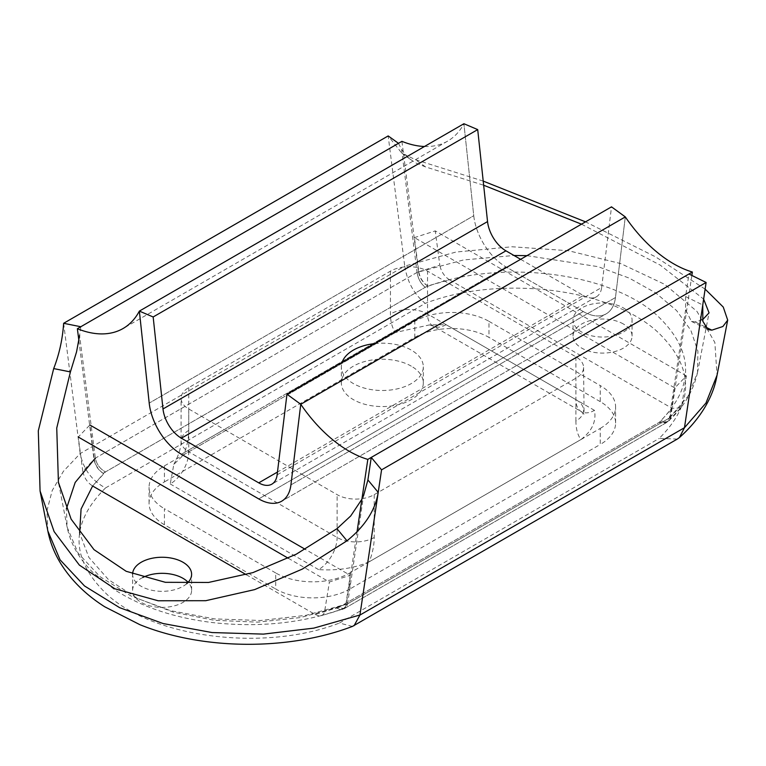 <?xml version="1.0" encoding="UTF-8"?>
<svg xmlns="http://www.w3.org/2000/svg" width="766" height="766" viewBox="0 0 766 766"><rect width="100%" height="100%" fill="white"/><g stroke="black" fill="none" stroke-linecap="round" stroke-linejoin="round"><path stroke-width="0.57" stroke-dasharray="3.83 2.87" d="M623.428 307.951A29.51 17.034 180 0 1 632.065 319.996A29.51 17.034 180 0 1 602.564 337.03A29.51 17.034 180 0 1 573.054 319.996A29.51 17.034 180 0 1 591.266 304.265A29.51 17.034 180 0 1 623.428 307.951M623.428 324.018A29.51 17.034 0 0 0 591.266 320.322A29.51 17.034 0 0 0 573.054 336.063A29.51 17.034 0 0 0 602.564 353.097A29.51 17.034 0 0 0 632.065 336.063A29.51 17.034 0 0 0 623.428 324.018M186.693 583.711A29.51 17.034 180 0 1 153.593 590.605A29.51 17.034 180 0 1 132.604 574.289A29.51 17.034 180 0 1 132.604 574.012M142.735 577.507A29.51 17.034 0 0 0 132.604 590.356A29.51 17.034 0 0 0 162.105 607.39A29.51 17.034 0 0 0 191.615 590.356A29.51 17.034 0 0 0 188.13 582.323M600.247 428.405A52.452 30.286 0 0 0 615.605 406.995A52.452 30.286 0 0 0 600.247 385.576L600.247 401.643A52.452 30.286 180 0 1 615.605 423.052A52.452 30.286 180 0 1 600.247 444.471L600.247 428.405L349.88 572.949L349.88 589.016L600.247 444.471M349.88 589.016A52.452 30.286 180 0 1 275.703 589.016L275.703 572.949A52.452 30.286 0 0 0 349.88 572.949M275.703 572.949L164.422 508.71L164.422 524.767L275.703 589.016M164.422 524.767A52.452 30.286 180 0 1 149.064 503.358A52.452 30.286 180 0 1 164.422 481.938L164.422 465.881A52.452 30.286 0 0 0 149.064 487.3A52.452 30.286 0 0 0 164.422 508.71M164.422 465.881L414.789 321.337L414.789 337.394L164.422 481.938M414.789 337.394A52.452 30.286 180 0 1 488.967 337.394L488.967 321.337A52.452 30.286 0 0 0 414.789 321.337M488.967 321.337L600.247 385.576M600.247 401.643L488.967 337.394M526.979 255.653L597.997 266.645L629.183 278.087L655.744 292.928L676.57 310.546L690.817 330.232L697.903 351.163L697.539 372.496L688.012 396.214L669.331 418.035L667.32 421.98L663.883 423.359L659.181 422.372C695.126 386.437 694.389 350.742 656.969 315.305C609.162 271.901 499.173 258.602 425.235 287.307L105.488 471.913C100.001 468.945 96.612 464.359 95.348 458.164L79.587 335.508L80.803 326.737M691.861 275.444L670.738 417.25L347.611 603.809L363.553 495.736L361.887 499.279M398.492 143.328L401.623 149.581L406.325 155.603L411.15 159.903L416.378 163.244L425.532 166.902L483.652 185.228M483.212 181.102L415.498 159.701L401.891 153.267L388.18 135.927L404.726 266.099L456.038 252.033L512.109 246.767L568.506 250.731L620.776 263.609L664.754 284.387L696.964 311.398L714.87 342.517L717.024 375.273M702.537 319.795L695.126 321.911L691.439 321.404L685.599 309.809L685.589 296.528L688.94 274.008M581.499 224.179L660.273 265.132L703.628 299.104M705.113 289.127L655.552 256.849L585.53 221.843M401.623 149.581L417.058 272.39L463.449 259.971L513.996 255.48M697.539 372.496L697.529 372.506C693.115 391.905 683.042 408.393 667.32 421.98M685.599 309.809L669.331 418.035L666.449 422.621L659.181 422.372L337.04 608.367L339.97 609.506L342.584 609.439L344.978 607.764L346.194 604.623L357.004 532.073M428.194 286.245C423.129 282.932 419.988 278.096 418.782 271.748L414.425 237.613L674.789 387.931L686.403 375.905L681.864 404.908L680.61 407.981L672.05 408.297L449.613 279.877L427.629 285.929C422.679 282.644 419.624 277.876 418.475 271.604L417.058 272.39C418.092 278.747 420.821 283.717 425.235 287.307C420.812 283.717 418.092 278.757 417.058 272.418L93.931 458.978C95.08 465.249 98.134 470.018 103.094 473.302L103.649 473.618L92.619 485.989C87.401 482.676 84.136 477.764 82.805 471.262L94.237 459.121C95.453 465.479 98.584 470.314 103.649 473.618M669.321 418.064L347.611 603.809L346.73 606.548L345.284 608.041L342.775 608.453L339.434 606.978L661.585 420.994L661.02 420.668L672.05 408.297M347.611 603.771L305.921 615.347L260.555 620.498L214.384 618.89L170.416 610.626L131.455 596.245L100.011 576.674L78.113 553.148L67.149 527.209L66.355 508.911M404.735 266.185C407.34 282.003 414.167 294.403 425.235 303.374L105.488 487.971C91.767 480.541 83.331 469.07 80.191 453.558L404.726 266.099M677.307 439.062L659.181 438.439C695.078 402.552 694.389 366.904 657.113 331.486C609.372 287.997 499.25 274.63 425.235 303.374M352.437 626.406L339.434 623.045L659.181 438.439M47.846 530.982L46.965 510.663L52.193 490.575L63.396 471.32L80.191 453.558M80.181 453.472L63.635 323.3M374.651 343.599A40.981 23.66 180 0 1 411.313 350.11A40.981 23.66 180 0 1 423.311 366.837A40.981 23.66 180 0 1 382.339 390.497A40.981 23.66 180 0 1 341.358 366.837A40.981 23.66 180 0 1 342.086 362.404M411.313 366.167A40.981 23.66 0 0 0 366.655 361.045A40.981 23.66 0 0 0 341.358 382.904A40.981 23.66 0 0 0 382.339 406.564A40.981 23.66 0 0 0 423.311 382.904A40.981 23.66 0 0 0 411.313 366.167M583.28 311.542A45.893 26.504 -120 0 0 606.232 313.821A45.893 26.504 -120 0 0 615.462 297.534L625.305 216.912L615.462 297.534L290.917 484.916L615.462 297.534A45.893 26.504 -120 0 1 606.232 313.821L281.687 501.194L606.232 313.821A45.893 26.504 -120 0 1 583.28 311.542L505.933 266.884L583.28 311.542L301.622 474.154L337.126 494.654A26.226 15.138 180 0 0 374.22 494.654L575.898 378.213A26.226 15.138 180 0 0 583.587 367.508A26.226 15.138 180 0 0 575.898 356.803L427.543 271.145A26.226 15.138 180 0 0 390.449 271.145L188.771 387.586A26.226 15.138 180 0 0 181.082 398.291A26.226 15.138 180 0 0 188.771 408.996L224.275 429.496L181.389 454.257L505.933 266.884L224.275 429.496L301.622 474.154L258.736 498.915L583.28 311.542M473.752 215.725A45.893 26.504 -120 0 0 505.933 266.884A45.893 26.504 -120 0 1 473.752 215.725L463.909 123.728L473.752 215.725L149.207 403.098L473.752 215.725M520.641 259.32L583.28 295.485L277.474 472.048M277.129 474.853L601.674 287.48A26.226 15.138 60 0 1 596.398 296.787A26.226 15.138 60 0 1 583.28 295.485M601.674 287.48L611.507 206.849M390.449 271.145L390.449 313.974A52.452 30.286 120 0 0 395.419 332.521L429.381 324.928L446.08 324.679A26.226 15.138 -60 0 1 432.972 325.981A26.226 15.138 -60 0 1 427.543 313.974L427.543 271.145M395.419 332.521L183.802 454.698A52.452 30.286 120 0 0 188.771 430.415L188.771 387.586M575.898 356.803L575.898 399.632A26.226 15.138 120 0 0 581.337 411.639A26.226 15.138 120 0 0 594.445 410.337C596.532 421.377 592.003 431.134 580.867 439.588A52.452 30.286 -60 0 1 575.898 421.041A26.226 15.138 0 0 0 583.587 410.337A26.226 15.138 0 0 0 575.898 399.632L427.543 313.974A26.226 15.138 180 0 0 390.449 313.974M374.22 494.654L374.22 537.483A52.452 30.286 -60 0 1 369.25 561.765L580.867 439.588M369.25 561.765C354.591 568.2 337.701 570.804 318.589 569.607A26.226 15.138 120 0 0 337.126 537.483L337.126 494.654M188.771 430.415A26.226 15.138 0 0 0 181.082 441.12A26.226 15.138 0 0 0 188.771 451.825A26.226 15.138 -60 0 1 170.224 483.949L173.844 464.378L183.802 454.698M427.629 285.929L105.488 471.913C99.992 468.945 96.612 464.359 95.348 458.164L417.058 272.418M346.194 604.623L347.611 603.809L346.529 606.873L344.374 608.405L342.048 608.309L339.434 606.978L300.224 617.607L257.644 622.145L214.451 620.316L173.47 612.216L137.392 598.38L108.561 579.718L88.875 557.447L79.607 533.021M670.738 417.25L669.522 420.39L667.129 422.066L664.515 422.133L661.585 420.994M82.805 471.262L78.266 437.013L89.881 424.986L94.237 459.121M246.24 574.682L315.056 614.409L336.475 608.041L339.53 609.229L343.072 608.874L344.671 607.524L345.811 604.872L350.244 575.304L305.213 549.308M336.475 608.041L337.04 608.367M78.869 340.497L93.931 458.978M418.475 271.604L401.92 141.346M424.469 146.498A115.771 66.843 -120 0 0 447.65 141.116A115.771 66.843 -120 0 0 463.909 123.728M674.789 387.931L669.877 419.002L668.392 421.003L666.238 421.922L661.02 420.668M681.864 404.908L670.432 417.039M288.255 558.251L329.409 582.007L350.244 575.304M686.403 375.905L435.26 230.901L414.425 237.613M315.056 614.409L318.311 615.692L320.973 615.72L323.07 614.667L324.42 612.666L329.409 582.007M345.887 604.412L324.87 611.019M418.782 271.748L439.799 265.151L435.26 230.901M449.613 279.877C444.414 276.564 441.139 271.662 439.799 265.151M425.523 166.902L415.498 159.701M685.589 296.528L702.757 304.992M705.074 326.814L695.126 321.911M103.094 473.302L105.488 471.913L92.629 485.998M105.488 487.971C69.591 523.858 70.281 559.506 107.556 594.923C155.297 638.413 265.419 651.78 339.434 623.045M575.898 421.041L575.898 378.213M374.22 537.483A26.226 15.138 180 0 1 337.126 537.483L188.771 451.825L188.771 408.996M446.08 324.679L594.445 410.337M318.589 569.607L170.224 483.949M632.065 336.063L632.065 319.996M573.054 336.063L573.054 319.996M191.615 590.356L191.615 574.289M132.604 590.356L132.604 574.289M615.605 423.052L615.605 406.995M149.064 503.358L149.064 487.3M401.891 153.267L411.897 160.458M691.439 321.404L708.119 329.629M697.529 372.487L709.067 312.854M343.589 609.018L668.134 421.645M58.656 483.461L67.149 527.2C70.596 543.917 79.233 559.046 93.031 572.585L115.053 590.031C142.064 607.122 174.696 617.99 212.958 622.624C259.933 627.794 303.882 623.017 344.786 608.271M423.311 382.904L423.311 366.837M341.358 382.904L341.358 366.837M596.398 296.787L271.853 484.16M583.587 367.508L584.075 414.291L581.337 411.639L432.972 325.981L429.381 324.928M173.844 464.378C178.756 455.167 181.169 447.421 181.082 441.12L181.082 398.291M447.65 141.116L123.115 328.49M680.61 407.981L668.622 420.802M321.193 615.673L342.613 609.066M345.284 608.041L666.449 422.621"/><path stroke-width="1.15" d="M132.604 574.012A29.51 17.034 180 0 1 151.036 558.5A29.51 17.034 180 0 1 182.969 562.244A29.51 17.034 180 0 1 191.615 574.289A29.51 17.034 180 0 1 186.693 583.711M188.13 582.323A29.51 17.034 0 0 0 182.969 578.311A29.51 17.034 0 0 0 142.735 577.507M63.635 323.3L80.803 326.737L398.492 143.328L388.18 135.927L63.635 323.3C62.592 339.079 59.279 354.179 53.697 368.58L38.3 430.808L40.071 490.958L54.099 531.566L79.358 565.097L114.9 588.805L158.16 600.764L205.767 600.697L254.618 589.619L302.311 569.09L347.008 540.796C364.951 526.242 375.359 510.099 378.213 492.366L381.564 469.845L706.108 282.472L688.94 274.008L371.251 457.417L381.564 469.845M361.887 499.279L350.694 515.978L336.963 528.703L296.27 554.191L252.914 572.614L208.524 582.457L165.379 582.313L126.17 571.292L93.998 549.653L71.123 519.147L58.417 482.254L56.741 428.05L70.405 371.931L76.562 351.833L79.587 335.508M717.024 375.273L705.955 403.04L684.478 427.696L359.934 615.069L378.213 492.366L367.9 479.947L363.553 495.736M367.9 479.947L371.251 457.417M684.488 427.62L702.757 304.992L702.843 321.308L708.119 329.629L711.844 330.156L722.874 326.507L727.7 320.131L723.257 307.061L705.113 289.127M702.757 304.992L706.108 282.472M483.652 185.228L581.499 224.179M703.628 299.104L709.067 312.854L702.537 319.795M585.53 221.843L483.212 181.102M513.996 255.48L526.979 255.653M66.355 508.911L75.183 482.446L95.338 458.125M684.478 427.696L679.394 437.568L677.307 439.062L352.437 626.406M679.394 437.577C702.154 417.365 713.539 395.074 716.842 376.25L727.69 320.121M359.934 615.069L354.084 625.669M359.943 614.993L313.801 628.13L263.427 634.114L212.067 632.553L163.072 623.534L119.62 607.668L84.519 585.961L60.074 559.831L47.846 530.982L40.071 490.968M342.086 362.404A40.981 23.66 180 0 1 374.651 343.599M286.963 394.222L611.507 206.849L625.305 216.912L300.76 404.285L290.917 484.916A45.893 26.504 60 0 1 281.687 501.194A45.893 26.504 60 0 1 258.736 498.915L181.389 454.257L258.736 498.915A45.893 26.504 60 0 0 281.687 501.194A45.893 26.504 60 0 0 290.917 484.916L300.76 404.285L286.963 394.222L277.129 474.853A26.226 15.138 -120 0 1 271.853 484.16A26.226 15.138 -120 0 1 258.736 482.858L181.389 438.2L505.933 250.827A26.226 15.138 60 0 1 487.54 221.585L162.995 408.967A26.226 15.138 -120 0 0 181.389 438.2M477.706 129.598L153.162 316.971L139.364 311.101L463.909 123.728L477.706 129.598L487.54 221.585M505.933 250.827L520.641 259.32M181.389 454.257A45.893 26.504 60 0 1 149.207 403.098L139.364 311.101L149.207 403.098A45.893 26.504 60 0 0 181.389 454.257M162.995 408.967L153.162 316.971M305.213 549.308L89.881 424.986M357.004 532.073L367.824 459.399A112.008 64.67 60 0 1 300.76 404.285L625.305 216.912A112.008 64.67 -120 0 0 692.368 272.026L691.861 275.444M463.909 123.728L139.364 311.101A115.771 66.843 60 0 1 123.115 328.49A115.771 66.843 60 0 1 77.376 328.719L78.869 340.497M77.376 328.719L401.92 141.346A115.771 66.843 -120 0 0 424.469 146.498M692.368 272.026L367.824 459.399M78.266 437.013L288.255 558.251M79.607 533.021L81.081 509.036L92.629 485.998L246.24 574.682M53.697 368.58L70.405 371.931M336.963 528.703L347.008 540.796M711.844 330.156L705.074 326.814M277.474 472.048L258.736 482.858M352.877 626.243C288.811 650.87 202.98 650.277 139.852 624.663L104.77 606.806C86.127 594.99 71.477 580.628 60.849 563.719C54.472 553.425 50.135 542.51 47.846 530.962M58.427 482.254L58.656 483.461"/></g></svg>
